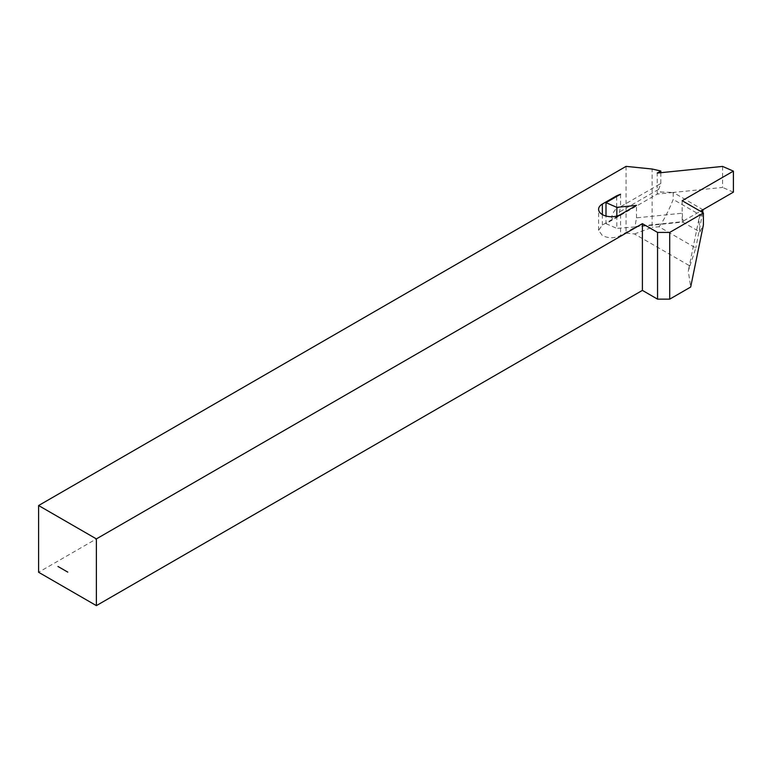 <?xml version="1.0" encoding="UTF-8"?>
<svg xmlns="http://www.w3.org/2000/svg" width="772" height="772" viewBox="0 0 772 772"><rect width="100%" height="100%" fill="white"/><g stroke="black" fill="none" stroke-linecap="round" stroke-linejoin="round"><path stroke-width="0.58" stroke-dasharray="3.86 2.9" d="M616.683 196.484L616.683 208.276C614.493 210.283 612.823 213.111 611.665 216.749C611.694 219.373 613.364 219.393 616.683 216.797L602.353 225.067L598.589 230.317L602.353 235.576C608.423 238.423 614.493 238.423 620.553 235.576L636.495 226.37L682.159 221.728L699.857 231.938L703.398 224.893M660.813 172.706L660.813 183.504L658.448 189.883L660.813 192.016L673.271 192.45L657.233 194.081L606.001 223.668L606.001 216.035M616.683 216.797L620.437 215.32L619.318 212.474L620.553 206.742L657.233 185.56L657.233 194.081L660.813 192.016M626.063 166.376L626.063 233.096L38.6 572.264M626.063 233.096L634.478 233.955L689.907 265.954L688.277 271.04L690.679 287.039M634.478 233.955L652.108 227.364L652.108 169.02M682.159 221.728L683.239 222.018L682.159 213.207L682.159 221.728L700.358 211.219M682.159 200.71L682.159 213.207L636.495 217.858L634.951 226.939L616.828 228.377L616.828 216.054M636.495 217.858L636.495 205.362M689.907 265.954L695.804 247.995L659.027 226.765L652.108 227.364M699.857 231.938L698.882 219.2L701.594 211.924M722.573 166.414L722.573 187.432L673.271 192.45L702.906 209.743M702.684 212.551L695.804 247.995M659.027 226.765C663.679 220.541 668.407 211.422 673.213 199.427L673.213 192.421M620.553 194.245L620.553 206.742L616.683 208.276M660.813 183.504L657.233 185.56L657.233 173.063M606.001 223.668L616.828 228.377M702.308 216.218L673.213 199.427M733.4 192.141L722.573 187.432M620.553 214.558L620.553 235.576M658.526 189.439L619.366 212.049M602.353 214.558L602.353 225.067M598.589 230.317L598.589 209.309M698.882 219.2L688.277 271.04M634.951 226.939L683.239 222.018"/><path stroke-width="1.16" d="M602.353 214.558A12.873 7.431 0 0 0 620.553 214.558L636.495 205.362L616.828 207.359L606.001 202.65L620.553 194.245L616.683 195.779L602.353 204.049A12.873 7.431 0 0 0 598.589 209.309A12.873 7.431 0 0 0 602.353 214.558L602.353 204.049M38.6 505.535L626.063 166.376L652.108 169.02L660.813 170.998L657.233 173.063L722.573 166.414L733.4 171.123L682.159 200.71L703.398 212.966L669.7 232.42L657.561 232.42L642.401 223.668L96.384 538.904L38.6 505.535L38.6 572.264L96.384 605.624L96.384 538.904M57.968 566.465L67.772 572.12L57.968 566.465M703.398 212.966L703.398 224.893L690.679 287.039L669.7 299.15L657.561 299.15L642.401 290.388L96.384 605.624M669.7 232.42L669.7 299.15M642.401 290.388L642.401 223.668M657.561 232.42L657.561 299.15M701.594 211.924L702.906 209.743L733.4 192.141L733.4 171.123M702.983 209.704L702.684 212.551M660.813 172.706L660.813 170.998M700.358 211.219L702.906 209.743M616.828 207.359L616.828 216.054M606.001 216.035L606.001 202.65M616.683 195.779L616.683 196.484"/></g></svg>
